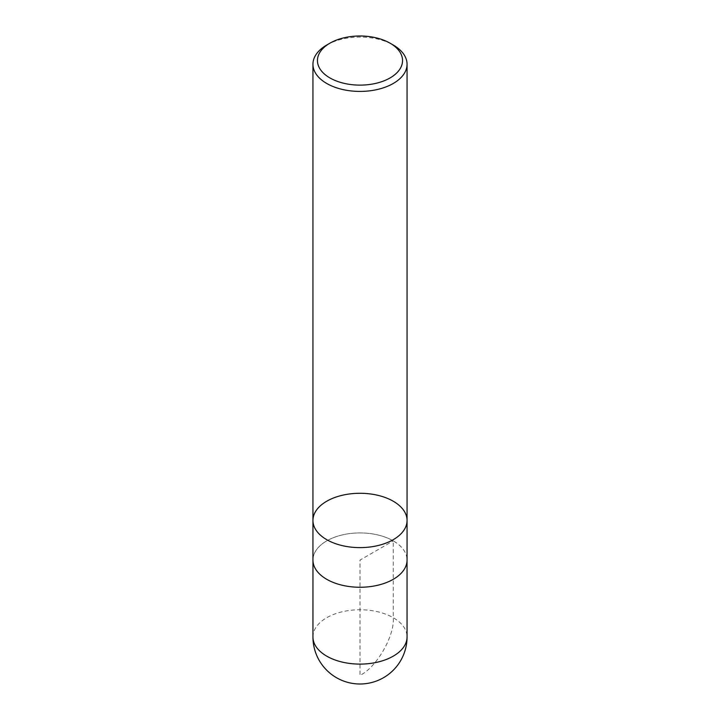<?xml version="1.0" encoding="UTF-8"?>
<svg xmlns="http://www.w3.org/2000/svg" width="720" height="720" viewBox="0 0 720 720"><rect width="100%" height="100%" fill="white"/><g stroke="black" fill="none" stroke-linecap="round" stroke-linejoin="round"><path stroke-width="0.54" stroke-dasharray="3.6 2.7" d="M326.727 45.036A47.061 27.171 180 0 1 393.273 45.036M312.939 520.452A47.061 27.171 180 0 1 360 493.281A47.061 27.171 180 0 1 407.061 520.452M312.939 560.088A47.061 27.171 180 0 1 341.991 534.987A47.061 27.171 180 0 1 393.273 540.873A47.061 27.171 180 0 1 407.061 560.088M393.264 540.882A47.043 27.162 0 0 0 342 534.996A47.043 27.162 0 0 0 312.957 560.088A47.043 27.162 0 0 0 360 587.25A47.043 27.162 0 0 0 407.043 560.088A47.043 27.162 0 0 0 393.264 540.882L393.273 617.724C394.767 635.868 376.47 667.575 360 675.36L360 560.088L393.264 540.882M312.939 636.93A47.061 27.171 180 0 1 341.991 611.829A47.061 27.171 180 0 1 393.273 617.724A47.061 27.171 180 0 1 407.061 636.93M312.957 560.088L312.957 560.799M407.043 560.088L407.043 560.799"/><path stroke-width="1.08" d="M390.078 43.191A42.543 24.561 180 0 1 390.087 43.191A42.543 24.561 180 0 1 390.078 77.931A42.543 24.561 180 0 1 329.922 77.931A42.543 24.561 180 0 1 329.913 43.191A42.543 24.561 180 0 1 390.078 43.191L393.273 45.036A47.061 27.171 180 0 1 407.061 64.251A47.061 27.171 180 0 1 378.009 89.352A47.061 27.171 180 0 1 326.727 83.466A47.061 27.171 180 0 1 312.939 64.251A47.061 27.171 180 0 1 326.727 45.036L329.913 43.191M326.727 539.667A47.061 27.171 180 0 1 312.939 520.452A47.061 27.171 0 0 0 326.727 539.667A47.061 27.171 0 0 0 378.009 545.553A47.061 27.171 0 0 0 407.061 520.452A47.061 27.171 180 0 1 378.009 545.553A47.061 27.171 180 0 1 326.727 539.667M326.727 579.303A47.061 27.171 180 0 1 312.939 560.088L312.939 520.452A47.061 27.171 0 0 1 360 493.281A47.061 27.171 0 0 1 407.061 520.452L407.061 560.088A47.061 27.171 180 0 1 378.009 585.189A47.061 27.171 180 0 1 326.727 579.303M407.061 636.93A47.061 27.171 180 0 1 378.009 662.031A47.061 27.171 180 0 1 326.727 656.145A47.061 27.171 180 0 1 312.939 636.93A47.061 47.061 0 0 0 383.535 677.691A47.061 47.061 0 0 0 407.061 636.93L407.043 560.799M390.087 43.191L393.273 45.036M312.939 64.251L312.939 520.452M407.061 64.251L407.061 520.452M312.957 560.799L312.939 636.93"/></g></svg>
